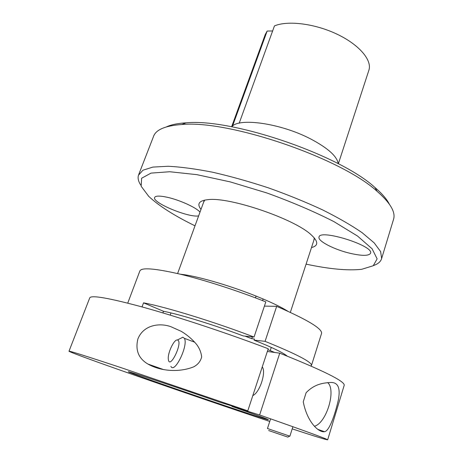 <?xml version="1.0" encoding="UTF-8"?>
<svg xmlns="http://www.w3.org/2000/svg" width="463" height="463" viewBox="0 0 463 463"><rect width="100%" height="100%" fill="white"/><g stroke="black" fill="none" stroke-linecap="round" stroke-linejoin="round"><path stroke-width="0.69" d="M232.53 126.075L267.151 31.05L272.62 30.975M338.349 163.775L368.942 70.058C372.148 60.086 359.149 44.639 336.96 34.14C314.823 23.596 287.755 20.268 274.455 25.911L239.197 123.175M368.942 70.058L368.785 70.538M231.622 126.775L265.241 34.551L267.151 31.05M137.881 338.985C143.287 325.148 159.087 322.503 170.818 326.664L181.363 331.398C187.353 335.021 192.492 339.437 196.769 344.634C199.553 348.442 201.185 352.54 201.665 356.921C200.572 361.285 197.921 364.584 193.719 366.829C178.776 372.825 160.244 371.135 147.894 364.022C138.518 358.484 135.179 350.138 137.881 338.985M306.107 392.74C314.736 383.723 323.787 382.97 329.992 382.525C337.926 381.859 340.699 387.722 338.314 400.125C334.969 414.802 329.291 431.198 324.499 431.701C318.828 432.778 307.212 422.308 303.253 401.826L306.107 392.74M262.266 366.899C266.404 372.165 259.731 392.601 252.815 395.587M274.756 352.482L267.927 349.704M287.239 356.128C283.339 352.794 272.279 347.453 254.06 340.12L265.079 341.341C296.152 353.94 311.628 361.939 311.506 365.342L310.933 366.013M142.031 306.905L143.542 302.843L163.508 311.281L162.907 312.924M143.542 302.843C165.389 306.83 214.682 321.964 254.042 337.047L243.289 335.947C214.751 325.13 180.026 314.458 163.508 311.281M254.042 337.047L265.814 301.888C237.913 290.77 204.264 279.93 179.615 274.044C154.48 268.303 141.209 267.313 139.809 271.075L127.742 303.115M267.348 351.469L279.75 353.165L259.627 414.981L231.894 406.398C255.559 414.698 267.736 419.137 268.424 419.721C269.408 421.272 128.83 373.143 128.459 371.801C125.606 370.244 175.587 386.825 220.776 402.526L247.786 410.849L268.245 348.732C228.456 333.591 179.447 317.329 144.363 307.554C108.834 297.906 90.603 294.734 89.677 298.039L69.01 351.203M264.402 306.112L276.666 306.338C307.16 319.58 322.132 328.568 321.594 333.308L321.519 333.539M276.666 306.338L265.079 341.341M254.06 340.12L254.43 339.02L251.756 338.731L252.376 336.879M231.894 406.398L232.027 405.993M251.756 338.731L245.02 336.121M255.472 297.871L256.074 296.089L263.129 298.988L262.579 300.609M263.129 298.988C273.922 303.583 282.135 307.652 287.755 311.188M180.373 274.229C195.195 275.531 229.081 285.214 256.074 296.089M259.627 414.981C304.417 430.7 327.098 438.976 327.671 439.809C326.606 439.937 314.782 436.291 292.199 428.871M269.75 421.434C194.911 396.525 72.378 353.9 68.993 351.243C68.848 350.636 86.5 356.209 121.954 367.958L247.786 410.849M279.75 353.165C323.122 370.493 344.617 381.171 344.235 385.193L344.177 385.372M231.743 126.798C238.74 117.399 280.769 123.28 310.621 138.923C327.902 148.079 337.105 156.344 338.239 163.717M177.387 339.992C183.776 341.214 169.244 371.395 168.289 358.918C167.652 352.737 174.175 339.136 177.37 339.992L177.387 339.992M170.876 366.331C174.516 374.417 188.736 344.871 184.338 338.314L182.868 337.209L179.615 338.852M327.763 382.6L327.978 382.837C336.155 390.743 326.456 422.76 314.614 426.215M292.882 426.712L289.896 436.192L267.469 428.518L270.589 418.824M268.656 430.538L287.812 437.095L289.647 436.117M389.308 204.119C386.808 199.119 382.021 193.58 374.955 187.503C340.062 155.157 232.079 118.187 186.057 122.828C177.642 123.337 171.079 124.697 166.362 126.914M138.761 174.447L153.398 136.77C155.609 129.779 165.083 125.693 181.814 124.518C229.081 119.813 341.295 158.23 377.183 191.41C390.159 202.753 395.639 211.956 393.637 219.022L393.446 219.636M373.583 265.507C378.068 263.951 380.754 261.63 381.639 258.539L380.627 251.583L374.173 242.872L362.118 232.686C351.365 225.296 338.14 217.674 322.439 209.814C305.592 202.013 287.604 194.703 268.482 187.885C249.221 181.56 230.626 176.345 212.702 172.242C195.687 168.902 180.825 166.906 168.11 166.263L152.848 167.091L142.951 170.21L138.443 175.274C137.592 178.122 138.362 181.398 140.752 185.107M195.01 225.822C174.331 215.717 158.907 205.902 148.739 196.37L141.169 186.276L141.62 178.226L151.042 173.11L169.701 171.738L196.792 174.644L230.238 181.895L266.798 192.944C291.505 201.874 313.845 211.412 333.811 221.557L357.54 236.049L372.107 248.799L377.131 258.858L373.247 265.733L361.725 269.292C347.863 270.803 329.32 269.09 306.084 264.142M198.627 215.903C188.719 217.87 152.061 202.69 154.601 197.516C155.458 195.693 159.793 195.635 167.6 197.342C179.858 200.068 196.347 207.638 200.01 212.112M350.422 253.388C334.523 249.742 317.496 241.038 319.007 237.091C319.47 228.67 374.197 245.72 370.568 253.226C368.918 255.975 362.205 256.027 350.422 253.388M311.489 247.56C318.527 245.789 318.475 241.588 311.321 234.955C295.024 219.132 229.856 196.821 208.153 199.628C199.032 200.572 196.648 203.83 200.994 209.415M203.598 202.273L204.756 200.08M314.284 237.913L313.845 240.349M147.9 364.028L163.723 369.642M317.682 429.305L324.499 431.701M311.506 365.342L321.594 333.308M327.671 439.809L344.235 385.193M290.342 312.38L314.331 238.862M177.595 273.569L204.137 200.792M177.37 339.992L182.868 337.209M262.666 367.651L262.087 367.437M194.773 342.226L184.338 338.314M327.978 382.837L327.422 382.629M270.224 350.63L271.283 347.4M170.193 315.129L170.986 312.936M186.057 122.828L181.814 124.518M374.955 187.503L377.183 191.41M381.639 258.539L393.637 219.022M203.842 201.341L203.72 201.671"/></g></svg>
